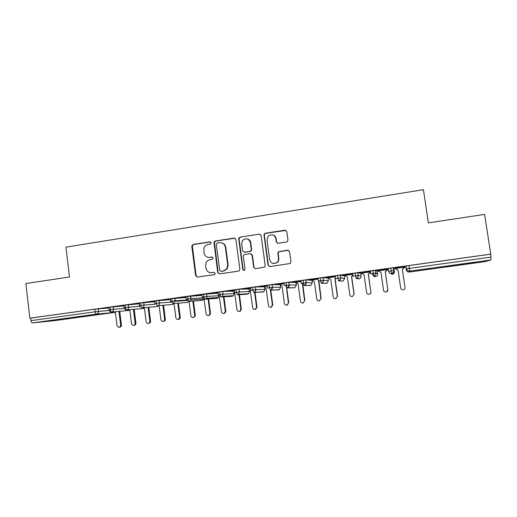 <?xml version="1.0" encoding="UTF-8"?>
<svg xmlns="http://www.w3.org/2000/svg" width="517" height="517" viewBox="0 0 517 517"><rect width="100%" height="100%" fill="white"/><g stroke="black" fill="none" stroke-linecap="round" stroke-linejoin="round"><path stroke-width="0.78" d="M211.188 242.796L209.928 241.827L193.177 244.425L191.82 246.292L195.613 275.671L197.397 277.08L214.212 274.65L215.007 274.126L215.175 273.338L213.915 272.343L211.731 272.659C208.609 272.789 206.69 271.289 205.973 268.149L205.65 265.693L206.05 262.817C206.865 261.072 208.196 260.025 210.038 259.689L212.216 259.366L213.178 258.048L211.918 257.065L209.734 257.395C206.619 257.537 204.706 256.044 203.989 252.916L203.918 247.979C204.674 246.021 206.05 244.845 208.047 244.451L210.225 244.114L211.188 242.796M210.548 241.911L193.662 244.515L192.337 245.808L196.098 275.697L197.358 277.086M213.915 272.343L211.731 272.659M212.455 257.123L209.734 257.395M459.542 264.95L447.186 266.494L474.225 262.604L459.542 264.95M70.247 318.323L52.747 320.475L70.247 318.323M286.521 242.001L287.387 241.601L287.956 240.075L286.793 231.61L284.906 230.194L265.428 233.212L264.407 233.794L264.013 235.132L268.071 265.156L269.945 266.591L290.205 263.489L290.935 261.835L289.533 251.579L287.633 250.144L278.404 251.779L277.823 253.311L278.514 258.384C278.689 260.103 278.114 261.518 276.789 262.623C273.306 264.355 270.94 263.373 269.68 259.676L267.005 239.901L268.142 236.211C271.69 233.749 274.249 234.531 275.813 238.55L276.265 241.853L278.146 243.274L286.521 242.001M29.844 318.194L490.73 254.138L484.636 214.4L428.373 222.879L423.436 189.681L65.943 247.139L69.491 276.976L25.85 283.555L29.844 318.194L30.671 318.123L30.962 320.656L95.154 311.79L94.844 309.205L30.671 318.123M235.907 239.474L234.078 238.078L215.201 241.006L213.948 242.001L217.702 272.465L219.512 273.881L238.46 271.141L239.423 270.637L239.856 269.247L235.907 239.474M240.121 237.141L259.288 234.169L261.15 235.578L265.195 265.57L264.594 267.121L255.514 268.678L253.66 267.244L252.031 255.107L250.183 253.685L244.748 254.5L243.714 255.094L243.345 256.4L245.026 269.008L244.696 270.003C243.778 270.585 243.132 270.359 242.757 269.338L238.725 239.041L238.983 237.891L240.121 237.141L259.288 234.169M54.065 320.702L32.468 322.905C31.705 322.841 31.201 322.091 30.962 320.656M490.73 254.138L491.027 259.948L485.114 261.628M405.942 267.354L403.906 267.632M396.067 268.724L394.038 269.002M388.338 269.79L386.819 270.003M379.045 271.082L377.3 271.322M370.502 272.265L369.907 272.349M362.159 273.422L360.73 273.616M345.44 275.735L344.316 275.891M328.883 278.03L328.069 278.146M312.494 280.298L311.977 280.376M104.356 308.21L108.667 307.609M104.363 308.261L108.673 307.66M490.504 254.215L408.921 265.557L409.335 268.394L490.95 257.123M406.175 266.009L406.317 269.9L406.175 266.009L408.921 265.557M94.844 309.205L108.712 307.99M390.8 268.071L391.634 273.59C389.98 273.655 388.952 272.898 388.558 271.322L388.151 268.51L393.45 267.774L394.406 271.535M402.388 269.615L404.74 267.102L395.117 268.439L398.09 270.21M404.817 266.546L394.872 267.864L404.805 266.488M372.873 270.565L373.274 273.377L370.721 273.79L370.314 270.992L375.555 270.262L377.287 271.225L377.662 273.842L375.962 273.066L375.555 270.262M378.573 270.734L380.997 272.524L383.556 290.25C383.918 291.607 384.81 292.195 386.218 292.021C387.356 291.646 387.892 290.864 387.821 289.688L385.307 271.981L387.64 269.531L378.638 270.779M387.136 268.995L377.242 270.313L387.136 268.995M355.134 273.028L355.528 275.826L353.066 276.227L352.672 273.441L357.861 272.717L360.717 273.519L361.086 276.13L358.255 275.509L357.861 272.717M370.443 271.858L361.751 273.118M361.693 273.073L364.091 274.857L366.611 292.499C366.973 293.856 367.858 294.444 369.267 294.257C370.379 293.876 370.902 293.107 370.831 291.943L368.408 274.314L370.45 271.91M369.649 271.425L359.8 272.737L369.649 271.425M337.582 275.471L337.976 278.249L335.604 278.637L335.21 275.865L340.212 275.154L344.309 275.807M352.794 274.307L345.039 275.438M352.336 273.829L342.532 275.134L352.336 273.829M320.217 277.881L320.605 280.653L318.317 281.022L317.936 278.269L322.886 277.564L328.056 278.049L328.418 280.634L323.396 280.324L323.015 277.564M335.333 276.731L328.489 277.732M335.203 276.207L325.445 277.506L335.203 276.207M303.033 280.272L303.408 283.025L301.217 283.387L300.836 280.641L305.864 279.943L311.964 280.279L312.32 282.851L306.245 282.696L305.864 279.943M318.052 279.128L312.106 280.001M317.974 278.547L308.539 279.852L317.981 278.598M286.024 282.637L286.399 285.378L284.285 285.727L283.917 282.993L288.887 282.301L296.034 282.502M300.952 281.5L295.886 282.256M300.875 280.918L291.801 282.179L300.881 280.977M269.195 284.977L269.564 287.698L267.535 288.04L267.166 285.319L271.987 284.641L280.065 284.673M284.033 283.846L279.82 284.479M283.956 283.271L275.231 284.479L283.962 283.322M252.535 287.29L252.897 290.005L250.952 290.328L250.596 287.626L255.463 286.948L264.116 286.845M267.283 286.166L263.916 286.683M267.205 285.597L258.83 286.761L267.211 285.649M236.049 289.578L236.405 292.279L234.544 292.596L234.188 289.908L238.932 289.236L248.334 289.003M250.706 288.467L248.166 288.867M250.629 287.898L242.596 289.009L250.635 287.95M219.731 291.846L220.08 294.535L218.297 294.839L217.948 292.163L222.724 291.498L232.708 291.149M234.298 290.741L232.534 291.013M234.22 290.173L226.524 291.245L234.233 290.231M203.575 294.095L203.924 296.764L202.218 297.055L201.869 294.393L217.243 293.275M218.058 292.997L217.114 293.171M217.98 292.428L210.606 293.456L217.987 292.486M187.581 296.319L187.923 298.975L186.294 299.259L185.958 296.609L201.927 295.381M201.908 294.664L194.851 295.64L201.914 294.716M171.754 298.516L172.09 301.165L170.532 301.43L170.196 298.794L186.068 297.514M185.991 296.874L179.25 297.811L185.997 296.926M154.906 303.557L154.583 300.965L170.306 299.634M170.235 299.059L163.805 299.957L170.242 299.117M140.559 302.852L140.889 305.476L139.441 305.721L139.118 303.111L154.68 301.747M154.615 301.23L148.508 302.077L154.622 301.282M124.119 307.809L123.802 305.237L139.209 303.841M139.151 303.376L133.36 304.183L139.157 303.427M108.945 309.903L108.635 307.344L123.886 305.922M123.834 305.502L118.361 306.264L123.841 305.56M109.985 307.098L110.302 309.696C110.541 311.169 110.968 311.951 111.588 312.042L129.017 310.426M248.089 288.88L250.338 290.56L252.613 307.621C253.026 309.082 253.95 309.618 255.385 309.231L256.548 307.104L254.597 292.48M125.198 304.985L125.515 307.596C125.76 309.076 126.174 309.864 126.762 309.961L143.306 308.475L144.424 307.938M143.694 302.477L144.017 305.095L140.889 305.476C141.128 306.962 141.529 307.751 142.091 307.854L157.834 306.478M156.076 300.694L156.412 303.33C156.651 304.823 157.039 305.625 157.569 305.728L172.394 304.487L173.88 303.531M186.908 302.484L188.744 301.308L187.148 302.464L173.201 303.582L175.166 300.797L188.098 299.905M174.83 298.154L175.166 300.791L172.09 301.165C172.329 302.665 172.697 303.473 173.201 303.582M188.989 301.417L190.792 299.95L190.947 298.613L187.923 298.975C188.162 300.487 188.518 301.301 188.989 301.417L202.076 300.416L203.737 299.046L203.788 296.861M204.939 299.227L206.457 298.283L206.897 296.409L203.924 296.764C204.163 298.283 204.499 299.104 204.939 299.227L217.101 298.354L218.497 297.475L218.82 294.716M221.05 297.01L222.31 296.377L223.008 294.179L220.08 294.535C220.32 296.06 220.643 296.887 221.05 297.01L232.275 296.28L232.527 295.743M237.329 294.78L238.382 294.322L239.293 291.931L236.405 292.279L237.329 294.78L247.565 294.186L247.792 293.798M253.769 292.519L254.668 292.176C255.857 290.321 256.212 289.481 255.741 289.656L252.897 290.005L253.769 292.519L263.211 291.769M263.857 286.644L266.106 288.383L268.42 305.528C268.814 306.949 269.719 307.499 271.134 307.176L272.394 304.998L270.404 290.237L271.16 289.966C273.48 287.349 271.936 287.814 272.356 287.362L269.564 287.698L270.385 290.237L278.792 289.688M287.168 287.937L287.846 287.717C290.302 285.177 288.738 285.539 289.152 285.041L286.399 285.378L287.168 287.937L294.432 287.762M304.125 285.604L304.733 285.423C306.238 283.697 306.704 282.786 306.122 282.696L303.408 283.025L304.125 285.604L310.426 285.41M321.257 283.251L321.807 283.096C323.377 281.384 323.868 280.46 323.267 280.33L320.605 280.653L321.257 283.251L326.479 283.219M338.577 280.88L339.068 280.744C340.703 279.025 341.214 278.088 340.6 277.933L337.976 278.249L338.577 280.88L343.114 281.028L344.671 278.392L344.303 275.794M356.077 278.476L356.523 278.353C358.171 276.718 358.701 275.768 358.119 275.509L355.528 275.826L356.077 278.476L359.076 278.734M373.759 276.046L374.172 275.942C376.951 273.861 375.374 274.223 375.82 273.066L373.274 273.377L373.759 276.046L375.607 276.414M393.45 267.774L393.857 270.591C393.954 271.994 393.34 272.963 392.015 273.499L391.634 273.59L392.332 274.346L392.267 273.784M208.532 257.427L210.186 257.46M210.917 272.711L212.177 272.692M234.938 238.188L215.641 241.109L214.393 242.105L218.135 272.498L219.408 273.894M217.256 243.029L216.293 244.354L219.699 270.326L220.966 271.322L223.286 270.986L226.704 268.918L227.719 264.95L225.367 247.152C224.637 244.005 222.704 242.512 219.563 242.673L217.256 243.029M221.677 242.803C223.971 243.371 225.341 244.845 225.787 247.242L228.133 265.001L227.118 268.956L223.706 271.018L221.392 271.354M260.245 234.311L259.631 234.285M250.926 253.75L252.393 255.178L254.015 267.289L255.282 268.691M240.502 237.251L239.365 238.001L239.112 239.151L243.132 269.376L243.972 270.339M250.351 242.531C248.567 238.311 245.937 237.678 242.447 240.651L241.672 243.856L242.596 250.764L244.438 252.18L249.873 251.365L250.881 250.797L251.275 249.459L250.351 242.531L250.713 242.635C250.364 240.728 249.284 239.5 247.469 238.951M244.063 252.193L244.438 252.18M250.713 242.635L251.637 249.543L251.243 250.881L250.234 251.443L244.812 252.257M273.202 235.067C274.837 235.707 275.807 236.902 276.117 238.66L276.569 241.956L277.526 243.248M273.493 263.515L277.086 262.675C278.411 261.576 278.986 260.167 278.812 258.442L278.514 258.384M288.505 250.247L278.702 251.863L278.12 253.388L278.812 258.442M285.998 230.401L265.757 233.335L264.736 233.917L264.342 235.248L268.394 265.202L269.648 266.604M115.304 311.699L117.004 325.613L118.451 327.28C119.854 327.351 120.577 326.641 120.616 325.135L121.411 325.025C121.405 326.408 120.758 327.132 119.466 327.196M120.616 325.135L118.929 311.363M121.411 325.025L119.724 311.292M129.78 309.689L131.505 323.694L132.804 325.322C134.297 325.516 135.086 324.812 135.15 323.209L135.906 323.099C135.906 324.476 135.26 325.206 133.974 325.29M135.15 323.209L133.438 309.36M135.906 323.099L134.2 309.289M144.385 307.654L146.143 321.748L147.183 323.274C148.812 323.7 149.691 323.028 149.827 321.264L150.544 321.16C150.544 322.524 149.904 323.261 148.612 323.358M149.827 321.264L148.088 307.331M150.544 321.16L148.806 307.272M159.133 305.599L160.923 319.79L161.511 320.986C163.294 321.936 164.341 321.374 164.639 319.293L165.317 319.196C165.324 320.559 164.684 321.296 163.398 321.412M164.639 319.293L162.868 305.282M165.317 319.196L163.553 305.224M174.022 303.518L175.903 318.117C177.602 320.159 178.83 319.887 179.593 317.322L180.233 317.225C180.239 318.575 179.599 319.319 178.32 319.448M178.436 303.162L180.233 317.218L179.593 317.322L177.796 303.214M189.054 301.411L190.902 315.809C191.82 317.839 193.022 318.052 194.508 316.456L194.689 315.312L195.284 315.221L195.103 316.365L193.384 317.464M194.689 315.312L192.86 301.12M195.284 315.221L193.468 301.075M203.704 296.797L206.109 313.793C206.735 315.544 207.821 315.945 209.359 314.995L209.928 313.289L210.484 313.205L209.915 314.911L208.597 315.46M209.928 313.289L208.073 299M210.484 313.205L208.635 298.962M219.034 294.684L221.457 311.757C221.967 313.36 222.969 313.832 224.468 313.186L225.322 311.247L225.832 311.169L224.985 313.108L223.958 313.431M225.322 311.247L223.434 296.855M217.062 293.133L218.193 294.024M225.832 311.169L223.951 296.823M232.508 290.987L234.718 292.719L236.96 309.702C237.406 311.215 238.363 311.725 239.823 311.24L240.857 309.185L241.329 309.114L240.295 311.169L239.461 311.389M240.857 309.185L238.835 293.882M241.329 309.114L239.416 294.658M256.548 307.104L256.975 307.04L255.812 309.16L255.127 309.321M256.975 307.04L254.959 291.956M272.394 304.998L272.776 304.94L271.522 307.111L270.94 307.24M272.776 304.94L270.792 290.224M279.762 284.434L282.036 286.185L284.382 303.408C284.764 304.81 285.655 305.373 287.064 305.082L288.396 302.878L287.4 305.024L286.916 305.133M288.396 302.878L286.218 285.397M288.732 302.826L286.431 285.578M286.386 285.63L286.043 285.636M295.827 282.211L298.122 283.969L300.5 301.269C300.875 302.658 301.76 303.221 303.162 302.968L304.558 300.732L303.046 303.001M304.558 300.732L302.342 283.18M304.849 300.687L302.684 283.129M312.048 279.955L314.368 281.726L316.779 299.11C317.154 300.487 318.033 301.056 319.428 300.829L320.876 298.567L319.351 300.849M320.876 298.567L318.614 280.951M321.122 298.529L318.911 280.899M328.431 277.687L330.777 279.458L333.226 296.932C333.594 298.296 334.473 298.871 335.869 298.664L337.362 296.383L335.824 298.677M337.362 296.383L334.906 278.889L335.52 278.075M337.556 296.351L335.106 278.909L335.559 278.314M354.009 294.173L352.484 296.474L354.009 294.173L351.521 276.595L352.865 274.824M344.975 275.393L347.353 277.17L349.835 294.729C350.196 296.086 351.082 296.668 352.484 296.474L352.633 296.435M354.158 294.147L351.67 276.621L352.898 275.012M370.928 291.918C370.993 293.081 370.476 293.85 369.364 294.231L369.345 294.238M370.831 291.943L368.304 274.275L370.204 271.89M387.866 289.675L386.58 291.898M387.821 289.688L385.255 271.936L387.123 269.544M395.654 268.42L398.084 270.165L400.675 287.982C401.043 289.333 401.935 289.927 403.35 289.759C404.514 289.384 405.057 288.602 404.985 287.413L402.381 269.57L404.216 267.231M210.374 241.924L209.928 241.827M212.364 257.13L211.918 257.065M54.026 320.708L114.671 312.397L96.485 314.116L32.468 322.905M98.127 308.811L98.437 311.389C98.482 312.875 97.829 313.78 96.485 314.116C95.839 314.032 95.393 313.257 95.154 311.79L109.087 310.471M114.709 312.391L115.362 312.171M491.027 259.948L409.703 271.108L409.225 272.026L485.127 261.628M409.335 268.394L409.703 271.108C408.023 271.179 406.989 270.417 406.588 268.834L409.335 268.394M406.317 269.9C406.685 271.38 407.654 272.091 409.225 272.026L409.218 272.026M128.778 310.452L129.825 310.071M113.165 306.723L113.481 309.315L108.951 309.935L110.295 311.816L111.588 312.042C112.9 311.673 113.533 310.769 113.481 309.315L124.274 308.41M128.358 304.61L128.675 307.214L139.609 306.335M142.091 307.854C143.429 307.479 144.069 306.562 144.023 305.095L155.1 304.242M159.184 300.325L159.514 302.956L172.251 302.025M190.631 295.957L190.973 298.613L203.911 297.811M206.593 293.74L206.942 296.409L218.956 295.718M222.724 291.498L223.073 294.179L234.143 293.624L233.942 292.118M239.009 289.236L239.365 291.931L249.478 291.51L249.239 289.707M255.463 286.948L255.831 289.656L264.962 289.378L264.685 287.284M272.091 284.641L272.459 287.362L280.595 287.219L280.272 284.828M288.887 282.301L289.262 285.035L296.383 285.048L296.034 282.482M340.341 275.154L340.735 277.926L344.671 278.392M372.608 273.467L372.757 274.521L373.442 274.462M388.558 271.322L393.857 270.591L394.406 271.541C394.497 272.853 393.928 273.758 392.687 274.256L392.403 274.327M125.159 309.541L126.762 309.961C128.087 309.586 128.727 308.675 128.675 307.214L124.119 307.841L125.159 309.541M172.174 304.5L173.848 303.531M155.119 304.287L154.913 303.589L159.514 302.956C159.566 304.429 158.919 305.353 157.569 305.728M201.779 300.442L203.737 299.046L190.792 299.95L190.605 295.957M174.817 298.154L175.179 301.308L188.24 300.377M216.785 298.38L218.497 297.475L206.457 298.283L206.942 296.409L206.548 293.74M231.926 296.306L233.425 295.685L234.149 293.643M247.21 294.205L248.554 293.753L249.478 291.51M232.269 296.28L233.425 295.685L222.31 296.377L223.073 294.179L222.659 291.504M262.63 292.086L263.87 291.737L264.962 289.378M247.591 294.179L248.554 293.753L238.382 294.322L239.365 291.931M238.932 289.236L239.365 291.924M278.191 289.94L279.374 289.669L280.595 287.219M263.056 292.06L254.668 292.176L255.831 289.656L255.379 286.954M293.882 287.775L295.052 287.555L296.383 285.048M278.676 289.921L271.16 289.966L272.459 287.362L271.987 284.641M309.702 285.584L310.904 285.41L312.32 282.851M294.451 287.756L287.846 287.717L289.262 285.035L288.777 282.308M325.632 283.361L326.925 283.232L328.418 280.634M310.374 285.571L304.733 285.423L306.245 282.696M305.741 279.949L306.238 282.689M326.46 283.368L321.807 283.096C322.963 282.534 323.493 281.61 323.396 280.324L322.886 277.564M356.911 278.178L359.464 278.792C360.64 278.282 361.176 277.396 361.086 276.13M342.7 281.145L339.068 280.744C340.276 280.188 340.832 279.251 340.735 277.926L340.212 275.154M372.757 274.521C373.119 275.988 374.069 276.692 375.607 276.634L375.988 276.537C377.197 276.033 377.753 275.134 377.662 273.848M359.102 278.896L356.523 278.353C357.777 277.81 358.352 276.86 358.255 275.509L357.719 272.724M389.837 273.228L392.332 274.346L392.687 274.256L392.015 273.499C393.792 271.839 394.361 270.876 393.715 270.591L393.308 267.774M375.672 276.621L374.172 275.942C375.465 275.399 376.059 274.443 375.962 273.066L375.42 270.262M196.098 275.697L195.613 275.671M192.311 246.383L191.82 246.292M193.662 244.515L193.177 244.425M218.135 272.498L217.702 272.465M214.271 242.99L213.831 242.893M215.641 241.109L215.201 241.006M234.472 238.188L234.078 238.078M223.706 271.018L223.286 270.986M228.133 265.001L227.719 264.95M225.787 247.242L225.367 247.152M254.015 267.289L253.66 267.244M252.393 255.178L252.031 255.107M243.132 269.376L242.757 269.338M239.112 239.151L238.725 239.041M250.234 251.443L249.873 251.365M251.637 249.543L251.275 249.459M268.394 265.202L268.071 265.156M264.342 235.248L264.013 235.132M265.757 233.335L265.428 233.212M114.748 312.384L115.362 312.19M129.832 310.103L129.004 310.433M139.441 305.721L140.075 307.072M293.999 287.775L294.399 287.762M309.825 285.584L310.323 285.578M325.768 283.361L326.401 283.374M356.995 278.133L359.037 278.902M375.601 276.634C374.153 276.666 373.242 275.962 372.873 274.521L372.718 273.454M192.337 245.808L191.846 245.717M214.393 242.105L213.948 242.001M227.118 268.956L226.704 268.918M251.243 250.881L250.881 250.797M239.365 238.001L238.983 237.891M264.736 233.917L264.407 233.794M195.103 316.365L194.508 316.456M209.915 314.911L209.359 314.995M224.985 313.108L224.468 313.186M240.295 311.169L239.823 311.24M255.812 309.16L255.385 309.231M271.522 307.111L271.134 307.176M287.4 305.024L287.064 305.082"/></g></svg>
